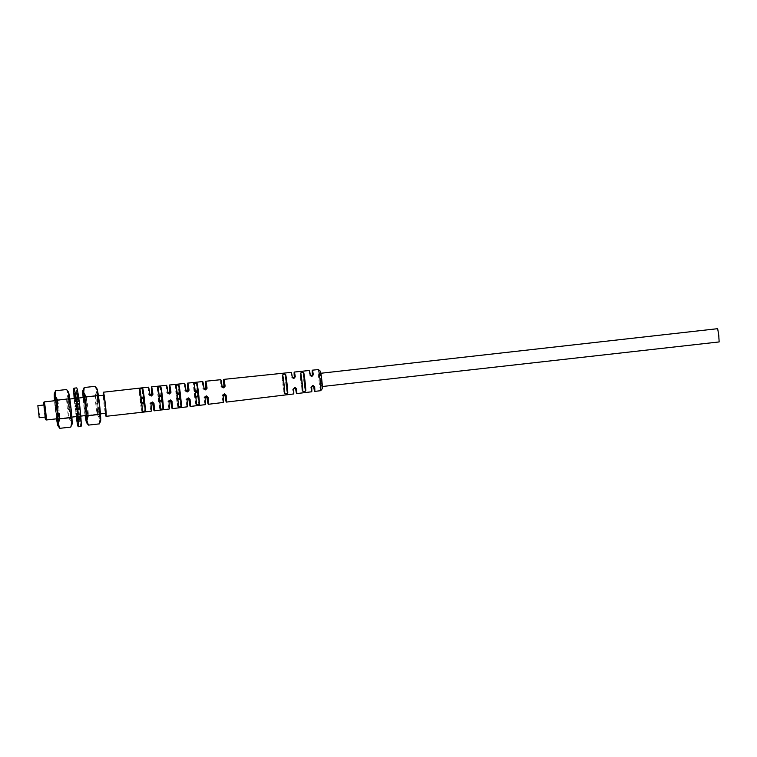 <?xml version="1.0" encoding="UTF-8"?>
<svg xmlns="http://www.w3.org/2000/svg" width="757" height="757" viewBox="0 0 757 757"><rect width="100%" height="100%" fill="white"/><g stroke="black" fill="none" stroke-linecap="round" stroke-linejoin="round"><path stroke-width="0.57" stroke-dasharray="3.79 2.84" d="M83.469 397.491A11.402 0.615 -96.4 0 0 85.503 415.565M86.128 397.198L86.128 397.198A9.093 0.492 -96.4 0 0 86.648 406.272A9.093 0.492 -96.4 0 0 88.153 415.271L88.153 415.271A9.093 0.492 -96.4 0 0 88.181 415.252A9.093 0.492 -96.4 0 0 87.632 406.178A9.093 0.492 -96.4 0 0 86.156 397.207A9.093 0.492 -96.4 0 0 86.128 397.198L95.391 396.157A9.093 0.492 83.6 0 1 95.391 396.157L95.391 396.157A9.093 0.492 83.6 0 1 96.896 405.156A9.093 0.492 83.6 0 1 97.426 414.23A9.093 0.492 83.6 0 1 97.398 414.221A9.093 0.492 83.6 0 1 95.921 405.25A9.093 0.492 83.6 0 1 95.363 396.166L97.388 393.631A11.402 0.615 -96.4 0 0 98.079 405.004A11.402 0.615 -96.4 0 0 99.933 416.246A11.402 0.615 -96.4 0 0 99.962 416.265A11.402 0.615 -96.4 0 0 99.309 404.91A11.402 0.615 -96.4 0 0 97.426 393.602A11.402 0.615 -96.4 0 0 97.388 393.631M85.144 415.612A16.37 0.889 83.6 0 1 83.97 406.528A16.37 0.889 83.6 0 1 83.109 397.529M83.686 388.606L82.835 392.419L84.368 396.98L83.97 406.528L86.478 415.763L85.995 420.599L87.727 424.242M99.347 423.882L99.829 419.047L97.407 414.533L97.804 404.976L95.306 395.75L84.368 396.98M95.306 395.75L96.669 390.867L95.136 386.316M97.407 414.533L86.478 415.763M100.596 421.119A16.37 0.889 83.6 0 1 100.52 421.204A16.37 0.889 83.6 0 1 99.829 419.047A16.37 0.889 83.6 0 1 97.804 404.976A16.37 0.889 83.6 0 1 96.669 390.867A16.37 0.889 83.6 0 1 96.953 388.729M88.153 415.271L97.426 414.23A9.093 0.492 83.6 0 1 97.416 414.23L99.933 416.246M719.15 341.937L717.664 328.68M321.668 379.9L320.561 373.296L322.056 386.553L321.668 379.9M322.312 388.653A8.81 0.473 83.6 0 1 321.271 383.506A8.81 0.473 83.6 0 1 320.836 379.948A8.81 0.473 83.6 0 1 320.353 371.176M320.703 390.678A10.626 0.577 83.6 0 1 319.473 384.442A10.626 0.577 83.6 0 1 318.943 380.146A10.626 0.577 -96.4 0 1 318.328 369.567M143.575 399.876L142.051 396.668L140.433 398.816L140.745 401.607C142.051 404.124 143.045 404.011 143.726 401.276L142.316 388.701L139.307 389.041A12.131 0.653 -96.4 0 0 140.149 400.235A12.131 0.653 -96.4 0 0 141.814 411.382L144.824 411.051A12.131 0.653 83.6 0 1 143.158 399.895A12.131 0.653 83.6 0 1 142.316 388.701L143.575 399.876C143.149 404.389 142.146 404.503 140.565 400.216L142.051 396.668L143.48 399.024M158.213 398.201A11.998 0.653 -96.4 0 0 159.85 409.225L162.859 408.856A11.97 0.643 83.6 0 1 161.222 397.87A11.97 0.643 83.6 0 1 160.389 386.846L157.38 387.149A11.998 0.653 -96.4 0 0 158.213 398.201M179.674 395.816L178.453 384.982L175.444 385.294A11.847 0.643 -96.4 0 0 176.267 396.176A11.847 0.643 -96.4 0 0 177.886 407.029L180.885 406.66A11.819 0.643 83.6 0 1 179.277 395.835A11.819 0.643 83.6 0 1 178.453 384.982L179.674 395.816C179.248 400.33 178.245 400.444 176.665 396.157L178.15 392.609L176.532 394.766L176.845 397.557C178.15 400.065 179.144 399.961 179.825 397.217L179.513 394.416L178.15 392.609M197.719 393.791L196.205 390.584L194.587 392.732L194.899 395.523C196.205 398.04 197.199 397.927 197.87 395.192L196.527 383.118L193.508 383.43A11.686 0.634 -96.4 0 0 194.322 394.151A11.686 0.634 -96.4 0 0 195.912 404.834L198.921 404.465A11.667 0.634 83.6 0 1 197.34 393.81A11.667 0.634 83.6 0 1 196.527 383.118L197.719 393.791C197.293 398.305 196.29 398.419 194.71 394.132L196.205 390.584L197.624 392.94M282.844 384.206A10.939 0.587 -96.4 0 0 284.121 393.233C285.398 394.227 286.401 394.104 287.121 392.864A10.91 0.587 83.6 0 1 285.853 383.865A10.91 0.587 83.6 0 1 285.105 374.847L287.13 392.921L285.105 374.847C284.055 373.816 283.052 373.92 282.087 375.15A10.939 0.587 -96.4 0 0 282.844 384.206M300.898 382.181A10.778 0.587 -96.4 0 0 302.147 391.019C303.434 392.041 304.428 391.918 305.156 390.65A10.759 0.577 83.6 0 1 303.907 381.84A10.759 0.577 83.6 0 1 303.169 373.002L305.166 390.707L303.169 373.002C302.119 371.952 301.116 372.056 300.16 373.305A10.778 0.587 -96.4 0 0 300.898 382.181M152.753 403.434A12.046 0.653 83.6 0 1 152.744 403.396L151.145 402.052L149.735 403.736A12.074 0.653 -96.4 0 0 151.182 411.193M170.808 401.409A11.894 0.643 83.6 0 1 170.808 401.371L169.199 400.027L167.799 401.712A11.923 0.643 -96.4 0 0 169.218 409.007M188.871 399.374A11.743 0.634 83.6 0 1 188.862 399.346L187.263 398.002L185.853 399.677A11.771 0.634 -96.4 0 0 187.244 406.821M206.926 397.349A11.592 0.625 83.6 0 1 206.926 397.311L205.317 395.968L203.917 397.652A11.61 0.625 -96.4 0 0 205.279 404.645M224.99 395.324A11.431 0.615 83.6 0 1 224.98 395.286L223.372 393.943L221.971 395.627A11.459 0.615 -96.4 0 0 223.315 402.459M312.622 385.568L310.711 387.187A10.702 0.577 -96.4 0 0 311.704 391.776M294.577 387.603L292.647 389.212A10.853 0.587 -96.4 0 0 293.669 393.952M148.486 387.187A12.074 0.653 -96.4 0 0 148.722 394.7L150.274 396.043L151.731 394.397M166.549 385.313A11.923 0.643 -96.4 0 0 166.777 392.665L168.328 394.009L169.795 392.372M184.623 383.439A11.771 0.634 -96.4 0 0 184.84 390.64L186.392 391.984L187.85 390.338M202.687 381.566A11.61 0.625 -96.4 0 0 202.895 388.615L204.447 389.959L205.913 388.313M220.751 379.692A11.459 0.615 -96.4 0 0 220.959 386.581L222.501 387.925L223.968 386.278M291.246 372.378A10.853 0.587 -96.4 0 0 291.294 377.166L293.356 378.386M309.31 370.495A10.702 0.577 -96.4 0 0 309.358 375.131L311.401 376.361M196.404 404.806L194.01 383.402M196.129 397.141L198.343 395.211M178.378 407.001L175.936 385.266M179.579 399.138L180.062 398.665M180.251 398.078L180.298 397.236M160.342 409.196L159.008 397.321M161.534 401.163L162.007 400.69M162.206 400.103L162.244 399.27M141.114 397.226L141.767 403.065L141.114 397.226M105.299 413.341A12.131 0.653 83.6 0 1 104.05 404.285A12.131 0.653 83.6 0 1 103.264 395.268M103.69 395.22A9.093 0.492 -96.4 0 0 104.22 404.285A9.093 0.492 -96.4 0 0 105.725 413.294M143.48 403.197L143.962 402.715M144.152 402.137L144.199 401.295M44.105 401.929A9.093 0.492 -96.4 0 0 44.654 410.975A9.093 0.492 -96.4 0 0 46.13 419.984M44.9 417.079L43.546 405.033M43.868 404.995L45.221 417.041M38.967 411.638L39.468 414.637L38.967 411.638M161.62 397.851L162.859 408.884L161.62 397.851C161.194 402.364 160.191 402.469 158.61 398.191L160.106 394.634L161.62 397.851L161.459 396.441L160.106 394.634L158.487 396.791L158.8 399.582C160.106 402.099 161.099 401.986 161.771 399.251L161.525 396.999M178.16 392.609L179.579 394.974M149.933 394.643L151.305 395.977L149.29 394.823C150.17 396.346 151.154 396.271 152.261 394.577L150.719 396.025L148.722 394.7M169.35 393.952L167.335 392.798C168.215 394.321 169.208 394.246 170.316 392.552L168.773 394L167.382 392.637L169.36 393.952M185.427 390.612L187.405 391.927L185.389 390.763C186.269 392.296 187.253 392.211 188.361 390.527L186.818 391.965L184.84 390.64M204.059 388.559L205.45 389.893L203.434 388.738C204.314 390.262 205.308 390.186 206.415 388.492L204.873 389.94L202.895 388.615M222.094 386.534L223.495 387.868L221.489 386.713C222.369 388.237 223.353 388.161 224.46 386.467L222.918 387.915L220.959 386.581M223.987 387.679L224.488 387.13L223.987 387.679M152.98 402.374L152.384 402.062M152.185 402.024L150.34 403.708L152.006 402.071M152.271 402.156L153.274 403.263C152.129 401.721 151.116 401.778 150.255 403.443L150.388 403.576C151.182 401.853 152.176 401.702 153.378 403.112L153.274 402.771M171.432 401.078L171.432 401.087C170.23 399.668 169.227 399.828 168.442 401.551L169.644 400.008L171.328 401.229C170.174 399.696 169.171 399.753 168.3 401.418L168.991 401.655L170.23 399.989M171.025 400.339L170.439 400.027M189.477 399.053L189.477 399.062C188.275 397.643 187.282 397.794 186.487 399.516L187.689 397.974L189.373 399.204C188.228 397.662 187.216 397.728 186.354 399.384L187.026 399.62L188.275 397.964M189.08 398.314L188.484 398.002M207.532 397.018L207.532 397.028C206.33 395.618 205.327 395.769 204.541 397.491L205.743 395.949L207.427 397.179C206.273 395.637 205.27 395.693 204.399 397.359L205.071 397.595M207.125 396.29L206.538 395.977M206.32 395.939L205.071 397.557M225.577 394.993L225.577 395.003C224.375 393.583 223.381 393.744 222.586 395.466L224.186 393.952M225.179 394.255L224.583 393.943M224.365 393.905L223.107 395.57M224.469 394.047L225.482 395.145C224.327 393.612 223.315 393.668 222.454 395.334L223.107 395.533M143.726 397.803L143.877 398.456M179.825 393.754L179.977 394.397M197.87 391.719L198.031 392.372M152.327 395.173L151.788 395.788M170.372 393.148L169.842 393.763M188.427 391.123L187.887 391.738M206.472 389.089L205.942 389.704M54.892 400.708A11.402 0.615 -96.4 0 0 56.926 418.782M57.551 400.406L57.551 400.406A9.093 0.492 -96.4 0 0 58.071 409.48A9.093 0.492 -96.4 0 0 59.576 418.479L59.576 418.479A9.093 0.492 -96.4 0 0 59.604 418.47A9.093 0.492 -96.4 0 0 59.055 409.386A9.093 0.492 -96.4 0 0 57.579 400.415A9.093 0.492 -96.4 0 0 57.551 400.406L66.815 399.365A9.093 0.492 83.6 0 1 66.815 399.365L66.815 399.365A9.093 0.492 83.6 0 1 68.319 408.364A9.093 0.492 83.6 0 1 68.84 417.438A9.093 0.492 83.6 0 1 68.811 417.429A9.093 0.492 83.6 0 1 67.335 408.458A9.093 0.492 83.6 0 1 66.786 399.384L68.811 396.838A11.402 0.615 -96.4 0 0 69.502 408.212A11.402 0.615 -96.4 0 0 71.357 419.463A11.402 0.615 -96.4 0 0 71.385 419.473A11.402 0.615 -96.4 0 0 70.732 408.118A11.402 0.615 -96.4 0 0 68.84 396.819A11.402 0.615 -96.4 0 0 68.811 396.838M56.557 418.82A16.37 0.889 83.6 0 1 55.393 409.745A16.37 0.889 83.6 0 1 54.532 400.746M55.11 391.823L54.249 395.637L55.791 400.188L55.393 409.745L57.892 418.971L57.409 423.806L59.141 427.45M70.77 427.099L71.253 422.255L68.83 417.741L69.228 408.184L66.72 398.958L55.791 400.188M66.72 398.958L68.092 394.075L66.559 389.524M68.83 417.741L57.892 418.971M72.019 424.336A16.37 0.889 83.6 0 1 71.943 424.412A16.37 0.889 83.6 0 1 71.253 422.255A16.37 0.889 83.6 0 1 69.228 408.184A16.37 0.889 83.6 0 1 68.092 394.075A16.37 0.889 83.6 0 1 68.376 391.937M68.84 417.438L59.576 418.479M77.545 417.003L79.977 416.738L80.63 421.28A14.705 0.795 -96.4 0 0 80.658 419.785L80.015 414.694A9.699 0.52 -96.4 0 0 79.92 413.152L80.346 414.458A14.705 0.795 -96.4 0 0 80.034 410.89L79.485 408.231A9.699 0.52 -96.4 0 0 79.239 406.055L79.182 403.367A14.705 0.795 -96.4 0 0 78.709 399.81L78.577 401.144A9.699 0.52 -96.4 0 0 78.321 399.611L77.82 394.501A14.705 0.795 -96.4 0 0 77.46 393.034L77.829 397.586A9.699 0.52 -96.4 0 0 77.753 397.529L77.753 397.529A9.699 0.52 -96.4 0 0 77.706 397.586L77.053 393.053A14.705 0.795 -96.4 0 0 77.025 394.539L77.668 399.639A9.699 0.52 -96.4 0 0 77.753 401.182L77.328 399.876A14.705 0.795 -96.4 0 0 77.649 403.443L78.198 406.102A9.699 0.52 -96.4 0 0 78.435 408.278L78.491 410.966A14.705 0.795 -96.4 0 0 78.974 414.524L79.097 413.19A9.699 0.52 -96.4 0 0 79.353 414.722L79.854 419.823A14.705 0.795 -96.4 0 0 80.214 421.299L79.845 416.738A9.699 0.52 -96.4 0 0 79.92 416.804A9.699 0.52 -96.4 0 0 79.968 416.738L77.261 417.05M76.23 416.615A19.398 1.05 83.6 0 1 74.195 398.532M74.792 398.466L74.962 399.942A9.699 0.52 -96.4 0 0 75.047 401.484L74.621 400.179A14.705 0.795 -96.4 0 0 74.943 403.746L75.492 406.405A9.699 0.52 -96.4 0 0 75.728 408.581L75.785 411.269A14.705 0.795 -96.4 0 0 76.268 414.827L76.391 413.492A9.699 0.52 -96.4 0 0 76.646 415.025L76.817 416.549M80.999 426.446A19.398 1.05 83.6 0 1 77.791 407.285A19.398 1.05 83.6 0 1 76.665 387.887M79.92 412.82L77.498 413.095M79.031 412.858L76.315 413.171M77.829 397.586L75.407 397.851L77.829 397.586M74.735 393.309L77.441 393.006L74.754 393.337M319.473 384.442L321.271 383.506M145.174 411.912A12.131 0.653 83.6 0 1 144.824 411.051M142.316 388.701A12.131 0.653 83.6 0 1 142.467 387.811M302.809 390.99L300.822 373.277M284.774 393.205L282.749 375.122M141.152 401.04L140.963 399.346M139.307 389.041L141.814 411.382M159.85 409.225L157.38 387.149M177.886 407.029L175.444 385.294M195.912 404.834L193.508 383.43M282.087 375.15L284.121 393.233M300.16 373.305L302.147 391.019M167.978 392.609L166.777 392.665M292.268 377.118L291.294 377.166M310.313 375.084L309.358 375.131M149.735 403.736L150.946 403.68M167.799 401.712L168.395 401.683M185.853 399.677L186.44 399.649M203.917 397.652L204.494 397.624M221.971 395.627L222.539 395.599M310.711 387.187L311.666 387.139M292.647 389.212L293.621 389.164M77.64 414.76L80.346 414.458M77.659 415.054L80.318 414.751M77.318 411.193L80.034 410.89M79.873 409.802L77.167 410.105M79.627 409.187L76.921 409.49M76.779 408.534L79.485 408.231M79.239 406.055L76.533 406.358M76.457 405.402L79.173 405.099M76.561 404.758L79.267 404.456M76.476 403.67L79.182 403.367M78.709 399.81L75.993 400.112M78.605 399.516L75.946 399.819M78.662 401.324L76.202 401.598M75.87 401.447L78.577 401.144M78.321 399.611L75.615 399.914M75.473 398.74L78.179 398.437M75.265 396.053L77.971 395.75M75.113 394.804L77.82 394.501M77.479 393.716L74.934 394M77.801 396.876L75.35 397.16M77.706 397.586L75.113 397.879L77.697 397.595M74.867 397.198L77.574 396.895M74.479 394.037L77.186 393.725M74.366 393.356L77.053 393.053M74.574 394.813L77.025 394.539M77.148 395.788L74.725 396.062M77.545 398.466L74.839 398.769M74.962 399.942L77.668 399.639M77.753 401.182L75.047 401.484M75 401.674L77.706 401.361M74.659 399.885L77.365 399.582M74.621 400.179L77.328 399.876M74.943 403.746L77.649 403.443M77.81 404.522L75.094 404.834M78.047 405.146L75.34 405.449M75.492 406.405L78.198 406.102M78.435 408.278L75.728 408.581M75.804 409.537L78.51 409.234M75.7 410.18L78.406 409.878M75.785 411.269L78.491 410.966M76.268 414.827L78.974 414.524M79.069 414.808L76.362 415.11M79.021 413.01L76.306 413.313M76.391 413.492L79.097 413.19M79.353 414.722L76.646 415.025M76.788 416.199L79.494 415.896M77.28 418.858L79.703 418.583M77.413 420.107L79.854 419.823M77.536 421.592L80.214 421.299M80.204 420.618L77.498 420.92M79.882 417.448L77.176 417.75M77.517 413.246L79.968 412.962M79.92 413.152L77.214 413.454M77.309 414.997L80.015 414.694M80.128 415.867L77.422 416.17M80.535 418.545L77.82 418.848M77.952 420.097L80.658 419.785M80.63 421.28L77.924 421.583L80.621 421.308M77.952 420.892L80.488 420.599M77.659 417.713L80.1 417.438M86.156 397.207L83.62 395.173M88.181 415.252L86.156 417.798M302.809 391.047L300.813 373.22M284.783 393.262L282.74 375.065M196.404 404.844L195.297 394.955M195.107 393.262L194 383.373M178.378 407.039L177.252 396.98M177.062 395.286L175.927 385.237M160.342 409.234L159.197 399.015M55.63 400.623L69.833 399.024M75.445 398.39L78.747 398.021M84.207 397.406L98.41 395.816M57.664 418.697L71.858 417.098M77.469 416.473L80.772 416.104M86.241 415.489L100.444 413.89M39.468 414.637L38.862 414.704M38.787 408.619L38.191 408.685M293.896 378.462L292.827 378.509M311.931 376.428L310.881 376.484M313.143 385.455L312.092 385.502M295.098 387.48L294.038 387.527M150.34 403.708L150.946 403.642M149.328 394.671L149.924 394.605M167.373 392.637L167.969 392.571M203.472 388.587L204.049 388.521M221.527 386.553L222.094 386.496M57.579 400.415L55.034 398.39M59.604 418.47L57.579 421.006M68.811 417.429L71.357 419.463M77.649 415.205L80.356 414.902M75.908 399.677L78.614 399.374M76.23 401.74L78.652 401.465M75.047 397.832L77.753 397.529M74.347 393.328L77.063 393.025M75.047 401.816L77.753 401.513M74.612 399.734L77.318 399.431M76.353 415.262L79.059 414.959M77.526 421.63L80.233 421.327M77.214 417.107L79.92 416.804"/><path stroke-width="1.14" d="M85.503 415.565A11.402 0.615 -96.4 0 0 86.128 417.817A11.402 0.615 -96.4 0 0 86.156 417.798A11.402 0.615 -96.4 0 0 85.465 406.424A11.402 0.615 -96.4 0 0 83.62 395.173A11.402 0.615 -96.4 0 0 83.469 397.491M83.109 397.529A16.37 0.889 83.6 0 1 82.835 392.419A16.37 0.889 83.6 0 1 82.948 390.3A16.37 0.889 83.6 0 1 83.033 390.224A16.37 0.889 83.6 0 1 83.715 392.381A16.37 0.889 83.6 0 1 85.74 406.452A16.37 0.889 83.6 0 1 86.875 420.561A16.37 0.889 83.6 0 1 86.591 422.699A16.37 0.889 83.6 0 1 85.995 420.599A16.37 0.889 83.6 0 1 85.144 415.612M86.591 422.699L88.418 425.112L86.875 420.561L88.247 415.678L85.74 406.452L86.137 396.895L83.715 392.381L84.197 387.537L82.948 390.3M95.827 387.187L97.558 390.82A16.37 0.889 83.6 0 0 96.953 388.729L95.136 386.316L84.197 387.537M88.418 425.112L99.347 423.882L100.719 419A16.37 0.889 83.6 0 1 100.596 421.119L99.858 422.813M88.247 415.678L99.186 414.448L100.719 419A16.37 0.889 83.6 0 0 99.583 404.891L99.186 414.448M86.137 396.895L97.076 395.665L99.583 404.891A16.37 0.889 83.6 0 0 97.558 390.82L97.076 395.665M320.873 373.258L717.664 328.68L718.762 335.285L719.15 341.937L322.359 386.515M322.141 383.458L320.523 384.395A10.626 0.577 -96.4 0 0 320.097 380.099A10.626 0.577 -96.4 0 0 318.366 369.577L320.353 371.176A8.81 0.473 83.6 0 1 321.782 379.9A8.81 0.473 83.6 0 1 322.141 383.458A8.81 0.473 83.6 0 1 322.312 388.653L320.731 390.659A10.626 0.577 83.6 0 1 320.703 390.678L314.713 391.407A10.674 0.577 83.6 0 1 313.72 386.846L312.622 385.568M318.366 369.577A10.626 0.577 -96.4 0 0 318.328 369.567L312.329 370.182A10.674 0.577 83.6 0 1 313.313 374.753L311.931 376.428L310.313 375.084A10.702 0.577 -96.4 0 0 309.31 370.495L294.255 372.065A10.835 0.587 83.6 0 1 295.277 376.778L293.896 378.453L292.268 377.118A10.853 0.587 -96.4 0 0 291.246 372.378L223.769 379.38A11.431 0.615 83.6 0 1 225.103 386.193L223.703 387.877L222.094 386.534A11.459 0.615 -96.4 0 0 220.751 379.692L205.696 381.254A11.592 0.625 83.6 0 1 207.058 388.218L205.658 389.902L204.059 388.559A11.61 0.625 -96.4 0 0 202.687 381.566L187.632 383.127A11.743 0.634 83.6 0 1 189.023 390.243L187.622 391.927L186.014 390.584A11.771 0.634 -96.4 0 0 184.623 383.439L169.568 385.001A11.894 0.643 83.6 0 1 170.978 392.277L169.577 393.952L167.978 392.609A11.923 0.643 -96.4 0 0 166.549 385.313L151.495 386.874A12.046 0.653 83.6 0 1 152.942 394.302L151.532 395.987L149.933 394.643A12.074 0.653 -96.4 0 0 148.486 387.187L142.467 387.811A12.131 0.653 83.6 0 1 142.808 388.682A12.131 0.653 83.6 0 1 144.473 399.838A12.131 0.653 83.6 0 1 145.316 411.023L142.307 411.363A12.131 0.653 -96.4 0 0 141.464 400.169A12.131 0.653 -96.4 0 0 139.799 389.022L142.808 388.682L144.067 399.857L141.114 397.226L143.726 397.803M320.523 384.395A10.626 0.577 83.6 0 1 320.731 390.659M300.822 373.277C301.608 372.028 302.611 371.924 303.831 372.964A10.759 0.577 83.6 0 1 305.071 381.783A10.759 0.577 83.6 0 1 305.809 390.621C304.778 391.908 303.775 392.031 302.809 390.99A10.778 0.587 -96.4 0 0 302.071 382.124A10.778 0.587 -96.4 0 0 300.822 373.277L300.813 373.22M282.749 375.122C283.534 373.892 284.537 373.788 285.758 374.81A10.91 0.587 83.6 0 1 287.035 383.808A10.91 0.587 83.6 0 1 287.783 392.836C286.742 394.094 285.739 394.217 284.774 393.205A10.939 0.587 -96.4 0 0 284.026 384.149A10.939 0.587 -96.4 0 0 282.749 375.122L282.74 375.065M194.01 383.402L197.019 383.099A11.667 0.634 83.6 0 1 198.599 393.754A11.667 0.634 83.6 0 1 199.413 404.446L196.404 404.806A11.686 0.634 -96.4 0 0 195.59 394.085A11.686 0.634 -96.4 0 0 194.01 383.402L194 383.373M175.936 385.266L178.945 384.953A11.819 0.643 83.6 0 1 180.554 395.779A11.819 0.643 83.6 0 1 181.377 406.641L178.378 407.001A11.847 0.643 -96.4 0 0 177.554 396.119A11.847 0.643 -96.4 0 0 175.936 385.266L175.927 385.237M162.518 397.803A11.97 0.643 83.6 0 1 163.351 408.827L160.342 409.196A11.998 0.653 -96.4 0 0 159.509 398.144A11.998 0.653 -96.4 0 0 157.872 387.13L160.881 386.818A11.97 0.643 83.6 0 1 162.518 397.803M144.199 401.295L145.316 411.023A12.131 0.653 83.6 0 1 145.174 411.912L151.182 411.193A12.074 0.653 -96.4 0 0 150.946 403.68L152.403 401.995L153.955 403.339A12.046 0.653 83.6 0 1 154.191 410.824A12.046 0.653 83.6 0 1 152.753 403.434M154.191 410.824L169.218 409.007A11.923 0.643 -96.4 0 0 168.991 401.655L170.448 399.97L171.99 401.314A11.894 0.643 83.6 0 1 172.218 408.648A11.894 0.643 83.6 0 1 170.808 401.409M172.218 408.648L187.244 406.821A11.771 0.634 -96.4 0 0 187.026 399.62L188.484 397.936L190.035 399.289A11.743 0.634 83.6 0 1 190.253 406.462A11.743 0.634 83.6 0 1 188.871 399.374L189.477 399.053M190.253 406.462L205.279 404.645A11.61 0.625 -96.4 0 0 205.071 397.595L206.529 395.911L208.08 397.255A11.592 0.625 83.6 0 1 208.289 404.285A11.592 0.625 83.6 0 1 206.926 397.349L207.532 397.018M208.289 404.285L223.315 402.459A11.459 0.615 -96.4 0 0 223.107 395.57L224.574 393.886L226.116 395.23A11.431 0.615 83.6 0 1 226.315 402.099A11.431 0.615 83.6 0 1 224.99 395.324M226.315 402.099L293.669 393.952A10.853 0.587 -96.4 0 0 293.621 389.164L295.098 387.48L296.63 388.824A10.835 0.587 83.6 0 1 296.678 393.593L311.704 391.776A10.702 0.577 -96.4 0 0 311.666 387.139L313.143 385.455L314.666 386.799A10.674 0.577 83.6 0 1 314.713 391.407M296.678 393.593A10.835 0.587 83.6 0 1 295.656 388.871L294.577 387.603M151.731 394.397L151.731 394.359A12.046 0.653 83.6 0 1 151.495 386.874M169.795 392.372L169.795 392.334A11.894 0.643 83.6 0 1 169.568 385.001M187.85 390.338L187.85 390.3A11.743 0.634 83.6 0 1 187.632 383.127M205.942 389.704L206.481 388.246L205.904 388.275A11.592 0.625 83.6 0 1 205.696 381.254M225.103 386.193L223.968 386.25A11.431 0.615 83.6 0 1 223.769 379.38M293.356 378.386L294.303 376.825A10.835 0.587 83.6 0 1 294.255 372.065M311.401 376.361L312.367 374.791A10.674 0.577 83.6 0 1 312.329 370.182M198.343 395.211L198.211 393.772L198.343 395.173L196.129 397.141M198.031 392.372L198.211 393.772L195.249 391.17L197.378 390.896M180.298 397.236L180.166 395.797L180.289 397.198L177.857 398.986L179.579 399.138M180.062 398.665L180.251 398.078M179.977 394.397L180.166 395.797L177.204 393.186L179.333 392.93M162.244 399.27L162.112 397.822L162.244 399.232L159.812 401.03L161.534 401.163M162.007 400.69L162.206 400.103M163.351 408.827L162.112 397.822L159.159 395.201L161.932 396.431L162.112 397.822L160.881 386.818M103.264 395.268A12.131 0.653 83.6 0 1 103.359 392.211A12.131 0.653 83.6 0 1 105.365 404.229A12.131 0.653 83.6 0 1 106.065 416.312A12.131 0.653 83.6 0 1 105.299 413.341M100.444 413.89L105.725 413.294A9.093 0.492 -96.4 0 0 105.204 404.238A9.093 0.492 -96.4 0 0 103.69 395.22L98.41 395.816M143.877 398.456L144.19 401.257L141.767 403.065L143.48 403.197M143.962 402.715L144.152 402.137M45.467 419.444L46.13 419.984A9.093 0.492 -96.4 0 0 46.158 419.993A9.093 0.492 -96.4 0 0 45.638 410.928A9.093 0.492 -96.4 0 0 44.133 401.91L44.133 401.91A9.093 0.492 -96.4 0 0 44.105 401.929L43.575 402.601L45.004 410.994L45.486 419.454L44.9 417.079M43.546 405.033L43.575 402.601M39.203 417.722L45.221 417.041L44.871 411.004L43.868 404.995L37.85 405.667L39.203 417.722L37.85 405.667M46.158 419.993L57.664 418.697M38.692 411.685L38.191 408.685L38.692 411.685M151.788 395.788L152.422 394.548M169.36 393.952L170.467 392.514M187.887 391.738L188.521 390.489M171.99 401.314L170.808 401.371M226.116 395.23L224.98 395.286M189.477 399.062L190.035 399.289M207.532 397.028L208.08 397.255M169.842 393.763L169.35 393.952M207.058 388.218L206.566 388.464M56.926 418.782A11.402 0.615 -96.4 0 0 57.551 421.024A11.402 0.615 -96.4 0 0 57.579 421.006A11.402 0.615 -96.4 0 0 56.889 409.632A11.402 0.615 -96.4 0 0 55.034 398.39A11.402 0.615 -96.4 0 0 54.892 400.708M54.532 400.746A16.37 0.889 83.6 0 1 54.249 395.637A16.37 0.889 83.6 0 1 54.372 393.517A16.37 0.889 83.6 0 1 54.447 393.432A16.37 0.889 83.6 0 1 55.138 395.589A16.37 0.889 83.6 0 1 57.163 409.66A16.37 0.889 83.6 0 1 58.298 423.769A16.37 0.889 83.6 0 1 58.015 425.907A16.37 0.889 83.6 0 1 57.409 423.806A16.37 0.889 83.6 0 1 56.557 418.82M58.015 425.907L59.831 428.32L58.298 423.769L59.671 418.886L57.163 409.66L57.56 400.103L55.138 395.589L55.621 390.754L54.372 393.517M67.25 390.394L68.982 394.037A16.37 0.889 83.6 0 0 68.376 391.937L66.559 389.524L55.621 390.754M59.831 428.32L70.77 427.099L72.142 422.217A16.37 0.889 83.6 0 1 72.019 424.336L71.281 426.03M59.671 418.886L70.6 417.656L72.142 422.217A16.37 0.889 83.6 0 0 70.997 408.108L70.6 417.656M57.56 400.103L68.499 398.873L70.997 408.108A16.37 0.889 83.6 0 0 68.982 394.037L68.499 398.873M76.817 416.549L77.148 420.135A14.705 0.795 -96.4 0 0 77.507 421.602L77.148 417.05A9.699 0.52 -96.4 0 0 77.214 417.107A9.699 0.52 -96.4 0 0 77.261 417.05L77.924 421.583A14.705 0.795 -96.4 0 0 77.952 420.097L77.309 414.997A9.699 0.52 -96.4 0 0 77.214 413.454L77.64 414.76A14.705 0.795 -96.4 0 0 77.318 411.193L76.779 408.534A9.699 0.52 -96.4 0 0 76.533 406.358L76.476 403.67A14.705 0.795 -96.4 0 0 75.993 400.112L75.87 401.447A9.699 0.52 -96.4 0 0 75.615 399.914L75.113 394.804A14.705 0.795 -96.4 0 0 74.754 393.337L75.113 397.889A9.699 0.52 -96.4 0 0 75.047 397.832L75.047 397.832A9.699 0.52 -96.4 0 0 75 397.889L74.347 393.356A14.705 0.795 -96.4 0 0 74.318 394.842L74.792 398.466M74.195 398.532A19.398 1.05 83.6 0 1 73.968 388.19A19.398 1.05 83.6 0 1 77.176 407.389A19.398 1.05 83.6 0 1 78.293 426.749A19.398 1.05 83.6 0 1 76.23 416.615M73.968 388.19L76.675 387.887A19.398 1.05 83.6 0 1 79.882 407.086A19.398 1.05 83.6 0 1 81.008 426.446A19.398 1.05 83.6 0 1 80.999 426.446L78.293 426.749M145.174 411.912L106.065 416.312M303.831 372.964L305.809 390.621M285.758 374.81L287.783 392.836M199.413 404.446L197.019 383.099M181.377 406.641L178.945 384.953M152.942 394.302L151.731 394.359M170.978 392.277L169.795 392.334M189.023 390.243L187.85 390.3M294.303 376.825L295.277 376.778M312.367 374.791L313.313 374.753M153.955 403.339L152.744 403.396M314.666 386.799L313.72 386.846M296.63 388.824L295.656 388.871M103.359 392.211L142.467 387.811M44.133 401.91L55.63 400.623M69.833 399.024L75.445 398.39M78.747 398.021L84.207 397.406M71.858 417.098L77.469 416.473M80.772 416.104L86.241 415.489M150.946 403.642L153.349 403.367M168.981 401.617L171.404 401.342M187.026 399.582L189.449 399.317M205.071 397.557L207.503 397.283M223.107 395.533L225.548 395.258M149.924 394.605L152.337 394.331M167.969 392.571L170.382 392.306M186.014 390.546L188.436 390.271M204.049 388.521L206.481 388.246M222.094 386.496L224.536 386.221"/></g></svg>

